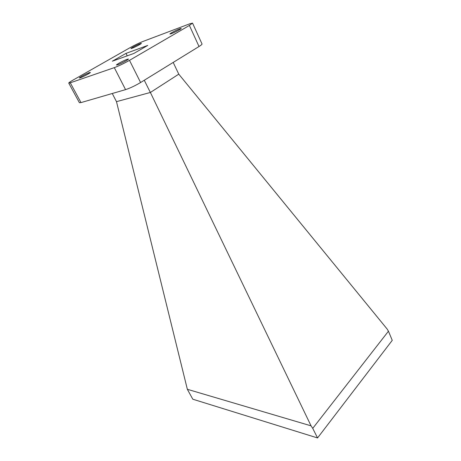 <?xml version="1.0" encoding="UTF-8"?>
<svg xmlns="http://www.w3.org/2000/svg" width="461" height="461" viewBox="0 0 461 461"><rect width="100%" height="100%" fill="white"/><g stroke="black" fill="none" stroke-linecap="round" stroke-linejoin="round"><path stroke-width="0.69" d="M171.365 33.665C174.575 32.512 181.68 28.755 181.225 28.455L179.744 28.807C176.505 29.988 169.515 33.682 169.936 33.999L171.365 33.665M132.077 48.278C134.889 47.27 141.792 43.616 141.36 43.369L140.202 43.645C137.361 44.677 130.561 48.272 130.964 48.538L132.077 48.278M117.676 64.799C120.857 63.739 128.976 59.394 128.429 59.043L127.178 59.29C123.957 60.374 115.976 64.649 116.477 65.024L117.676 64.799M80.266 77.828C83.02 76.918 90.869 72.717 90.362 72.429L89.399 72.619C86.61 73.558 78.883 77.69 79.35 78.001L80.266 77.828M173.192 62.425L178.776 74.163L150.384 92.465L116.483 101.651L112.265 93.497M150.384 92.465L311.06 425.849L312.737 428.355L388.45 331.205L387.027 328.9L178.776 74.163M192.548 23.119L202.027 43.979C202.131 44.354 201.129 45.195 199.019 46.509L140.593 82.519C135.085 85.781 130.071 88.149 125.559 89.63L114.305 67.64C118.788 65.963 123.853 63.532 129.489 60.345L189.396 25.441L192.548 23.119L189.794 23.788L142.708 41.559C138.853 43.098 134.629 45.138 130.031 47.69L73.178 80.001C70.205 81.701 68.729 82.732 68.752 83.095L70.285 82.813L81.003 102.59L79.413 102.722L68.752 83.095M114.305 67.64L70.285 82.813M125.559 89.63L81.003 102.59M144.27 80.249L150.257 92.275M388.45 331.205L392.253 340.351L317.548 437.95L192.796 399.203L187.35 389.297L116.483 101.651M187.35 389.297L311.06 425.849M317.548 437.95L312.737 428.355M126.003 53.384L147.722 45.432L133.805 53.47L112.351 61.192L126.003 53.384L127.23 55.839M199.019 46.509L189.396 25.441M129.489 60.345L140.593 82.519"/></g></svg>
